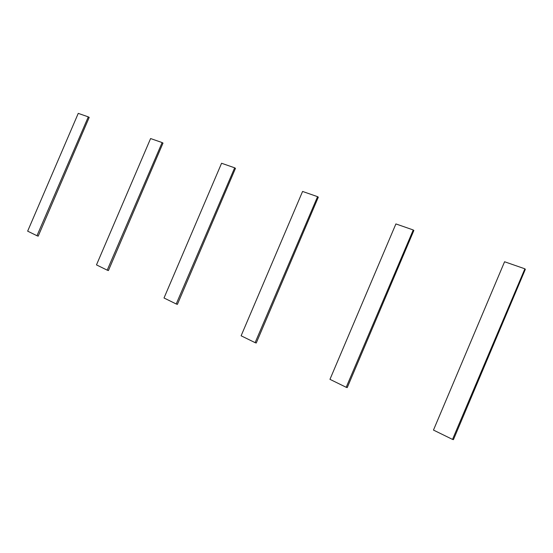<?xml version="1.0" encoding="UTF-8"?>
<svg xmlns="http://www.w3.org/2000/svg" width="553" height="553" viewBox="0 0 553 553"><rect width="100%" height="100%" fill="white"/><g stroke="black" fill="none" stroke-linecap="round" stroke-linejoin="round"><path stroke-width="0.83" d="M524.873 268.848L452.52 439.407L524.873 268.848L525.35 269.27L453.439 439.628L452.824 439.531M504.578 261.756L433.469 430.075L504.578 261.756L524.576 268.71M452.52 439.407L433.469 430.075M413.236 229.993L346.199 387.294L413.236 229.993L413.872 230.449L347.243 387.591L346.489 387.411M395.9 223.93L329.961 379.337L395.9 223.93L412.953 229.861M346.199 387.294L329.961 379.337M317.56 196.688L255.12 342.653L317.56 196.688L318.314 197.172L256.246 343.005L255.396 342.763M302.581 191.449L241.115 335.789L302.581 191.449L317.291 196.571M255.12 342.653L241.115 335.789M234.659 167.836L176.22 303.977L234.659 167.836L235.481 168.326L177.395 304.364L176.483 304.081M221.573 163.259L164.013 297.991L221.573 163.259L234.403 167.718M176.22 303.977L164.013 297.991M162.126 142.591L107.213 270.147L162.126 142.591L163.004 143.089L108.416 270.569L107.455 270.251M150.596 138.554L96.478 264.887L150.596 138.554L161.877 142.48M107.213 270.147L96.478 264.887M88.286 116.89L36.975 235.723L88.286 116.89L89.206 117.388L38.198 236.159L37.21 235.82M38.198 236.159L89.206 117.388M88.051 116.787L78.25 113.372L27.65 231.154L36.975 235.723"/></g></svg>
